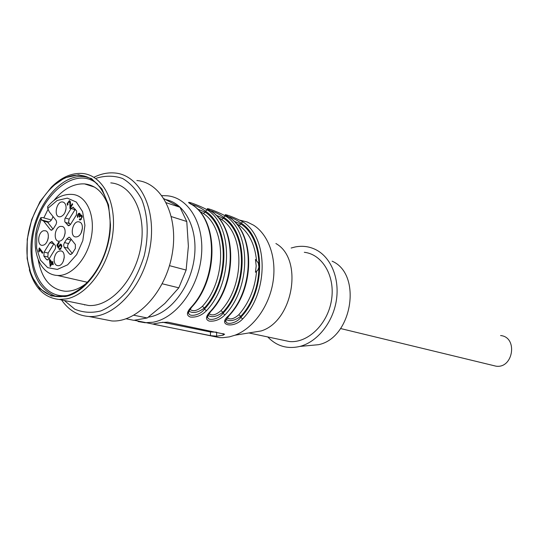 <?xml version="1.0" encoding="UTF-8"?>
<svg xmlns="http://www.w3.org/2000/svg" width="539" height="539" viewBox="0 0 539 539"><rect width="100%" height="100%" fill="white"/><g stroke="black" fill="none" stroke-linecap="round" stroke-linejoin="round"><path stroke-width="0.81" d="M233.946 221.192L240.994 224.089L239.046 225.241L236.176 223.537M227.236 317.895C230.281 319.923 234.128 318.872 238.79 314.749C249.052 302.837 254.96 288.486 256.524 271.696M255.452 259.468L256.193 265.929L255.452 272.256L257.804 270.16L258.922 267.101L258.262 262.917L255.452 259.468M226.239 319.526C230.018 321.709 234.856 320.624 240.758 316.285L240.758 317.37L242.712 318.913C233.589 328.911 216.9 325.522 228.563 315.713L229.041 315.686C225.78 320.159 224.729 322.019 225.902 321.264C226.306 325.455 237.153 322.949 240.758 317.37C266.057 291.289 265.693 238.177 240.994 223.045L240.994 224.089C264.811 239.235 265.148 290.595 240.758 316.285L238.79 314.749M211.295 335.959L219.609 337.623L222.856 337.683L229.446 336.862L234.957 335.218C253.027 328.46 268.873 306.819 272.902 282.645C276.972 258.464 268.772 234.903 253.633 225.221L247.111 221.953L240.138 220.229M228.563 315.713C254.859 288.419 254.59 232.882 229.041 217.217C217.756 211.376 233.852 216.826 242.921 221.886C268.375 237.416 268.779 292.098 242.712 318.913M210.23 311.562C236.81 283.649 236.729 227.013 211.072 211.173C199.693 205.265 216.435 210.931 225.504 216.031C251.08 231.73 251.309 287.482 224.958 314.897C220.175 319.58 214.92 321.648 209.199 321.096C205.292 319.62 205.635 316.44 210.23 311.562L210.877 311.374M188.63 313.038C189.169 317.532 200.737 314.992 204.416 309.103L206.471 310.713C201.64 315.504 196.257 317.612 190.328 317.026C186.224 315.497 186.487 312.236 191.129 307.243C217.992 278.683 218.12 220.896 192.362 204.887C180.902 198.904 198.325 204.8 207.387 209.941L205.346 211.133C201.141 208.014 196.58 205.757 191.655 204.348M161.006 322.551L152.988 324.027L154.336 324.424L210.446 335.642L216.617 336.188L223.153 335.184L224.622 334.187L167.69 322.16L161.006 322.551M225.908 320.334L225.881 321.19M242.921 221.886L240.994 223.045C237.12 220.161 232.888 218.039 228.3 216.678M197.308 208.964L205.339 212.218C229.365 227.707 229.344 281.115 204.429 307.978C198.089 312.647 192.922 313.685 188.933 311.097M188.657 311.778L188.61 312.923M215.998 215.202L223.517 218.268C247.448 233.589 247.61 285.953 222.957 312.216C216.846 316.716 211.847 317.774 207.96 315.396M207.663 316.144L207.63 317.141M211.072 211.173L211.369 211.342C237.194 227.418 237.301 283.676 210.736 311.535C207.488 316.083 206.457 317.976 207.65 317.222C208.115 321.574 219.312 319.054 222.951 313.321L224.958 314.897M208.984 313.705C212.076 315.969 216.058 314.951 220.936 310.646L222.957 312.216L222.951 313.321C248.526 286.654 248.338 232.504 223.523 217.204C219.488 214.205 215.095 212.016 210.345 210.634M308.665 345.607L318.434 344.704C352.236 338.094 362.491 274.115 332.112 261.179M267.775 336.956C276.635 346.173 287.354 349.326 299.94 346.415C317.235 341.948 332.752 322.733 336.296 300.755C339.907 278.778 331.067 257.366 315.901 249.712C309.332 246.431 302.379 245.528 295.042 246.997L291.154 248.028M282.53 340.082L289.51 341.558C307.87 343.255 327.692 324.175 331.465 300.27C335.48 276.386 322.49 254.28 304.313 252.299M234.957 335.218L261.213 330.939C293.391 321.049 303.625 258.828 275.894 243.527M225.504 216.031L223.523 217.204L223.517 218.268L221.516 219.44L218.14 217.473M189.984 309.325C193.117 311.845 197.24 310.862 202.354 306.374C226.508 280.287 226.562 228.482 203.277 213.404L199.383 211.173M216.26 332.125L210.473 331.984L162.623 322.221M229.041 217.217L229.324 217.379C255.028 233.266 255.318 288.439 229.041 315.686L229.169 315.537M192.362 204.887L192.679 205.063C218.618 221.327 218.517 278.71 191.662 307.217L191.129 307.243M203.277 213.404L205.339 212.218L205.346 211.133C230.268 226.602 230.268 281.83 204.416 309.103L204.429 307.978L202.354 306.374M500.59 335.548C518.12 337.05 513.364 368.878 495.968 366.163L492.902 365.415M51.407 187.127C61.244 177.365 71.519 172.803 82.231 173.45C102.457 174.892 116.788 201.465 112.846 233.434C109.127 265.383 87.79 294.907 66.533 298.882L59.216 299.448C44.494 297.899 34.53 287.994 29.322 269.729M80.634 303.855L88.632 305.498C110.3 307.082 135.094 280.024 140.807 246.936C146.803 213.868 132.21 184.466 110.764 182.889M110.482 224.75L108.561 204.968L101.938 188.987L91.522 178.591L78.62 174.798L64.754 177.816L51.434 187.1L40.048 201.519L31.713 219.501L27.253 239.181L27.132 258.579L31.41 275.692L39.738 288.655L51.34 295.951L65.01 296.565C87.581 292.886 110.104 258.046 110.482 224.75M50.012 261.085L50.37 265.208L51.623 263.194L50.012 261.085L51.36 261.408M27.038 245.703C25.542 273.03 38.727 295.958 57.922 296.625C78.829 298.094 102.962 271.191 108.703 238.447C114.713 205.716 100.8 176.745 80.089 175.37C55.039 172.44 27.94 209.476 27.038 245.703M51.623 263.194L52.963 263.51M50.37 265.208L51.003 265.356M64.269 257.319L63.238 261.455M82.433 228.246L81.133 232.989M65.994 209.044L65.057 212.332M48.267 237.928L47.648 240.3M65.145 233.05L64.141 236.796M87.837 177.277L83.949 176.637C58.906 173.686 31.848 210.581 30.972 246.68C30.649 273.132 38.983 289.719 55.975 296.45M70.238 201.303L69.726 201.768M61.433 244.686L60.772 245.265M64.276 257.184L63.184 261.577M82.44 228.132L81.072 233.097M66.014 208.876L64.983 212.487M48.301 237.699L47.567 240.515M65.158 232.902L64.08 236.931M44.124 252.084L43.827 256.025L46.522 259.555L47.365 259.953L49.204 258.727L55.349 248.715L55.665 246.532L55.099 245.124L51.751 241.519L49.884 242.766L44.124 252.084L48.112 253.067L53.833 243.85M48.112 253.067L47.823 256.995L43.827 256.025M49.096 258.882L47.823 256.995M71.202 239.303L67.84 244.868L67.584 246.707L68.096 248.183L64.114 247.158L69.45 253.943L70.468 254.509L72.213 253.492L75.359 248.472L75.359 244.511L69.976 237.766L68.985 237.221L66.816 238.952L64.357 242.853L63.615 244.949L64.114 247.158M72.246 253.438L68.096 248.183M65.192 218.019L69.147 219.144L75.015 209.671L71.074 208.512L64.855 218.679L64.801 221.785L68.514 225.807L70.447 224.527L76.383 214.98L76.659 210.992L73.034 207.205L71.074 208.512M69.147 219.144L68.554 222.297L70.38 224.628M75.366 209.193L75.015 209.671M82.036 215.566L80.149 215.391L81.153 214.866L82.278 216.921L80.426 220.027L79.26 219.757L79.705 218.868L80.56 219.077C81.854 217.844 81.935 216.772 80.803 215.856L79.476 217.197L79.125 216.617L79.644 215.371L79.031 214.158L77.515 217.487L77.32 215.364L78.532 213.484L79.321 213.215L80.257 214.327L80.149 215.391M80.156 213.916L79.678 214.347M97.418 183.974C72.617 162.589 32.623 202.826 32.084 246.404C30.406 275.624 46.408 299.084 67.618 295.426M70.373 204.793L70.292 206.922L72.287 203.695L72.718 204.22L70.03 208.566L69.834 202.853L69.113 201.586L67.752 203.452L68.069 204.463L67.516 205.231L67.126 203.634L69.383 200.623L70.494 202.765L70.373 204.793M69.78 208.094L70.238 208.229M70.292 206.922L70.932 207.111M53.065 262.055L52.519 262.931L53.381 264.049L52.883 264.844L52.027 263.719L50.289 266.515L49.406 260.027L49.804 259.38L52.115 262.405L52.66 261.53L53.065 262.055M52.115 262.405L52.755 262.554M49.406 260.027L50.498 260.29M49.884 265.983L50.525 266.138M52.027 263.719L53.368 264.036M60.179 244.147L61.924 246.235L60.125 249.604L58.994 249.301L59.472 248.412L60.253 248.641C61.594 247.381 61.601 246.208 60.267 245.137L58.32 248.183L56.858 245.184L58.859 241.957L59.283 242.496L57.673 245.09L58.428 246.68L60.179 244.147L61.17 244.403M58.428 246.68L58.866 246.788M56.858 245.184L57.835 245.434M58.994 249.301L60.146 249.591M54.109 259.454C54.237 263.881 55.847 265.956 58.926 265.673C64.242 264.784 66.337 252.488 61.439 250.992C57.478 250.581 55.032 253.404 54.109 259.454M76.962 236.796C82.339 235.839 84.542 223.618 79.624 222.061C72.408 219.036 68.743 238.777 76.895 236.81L76.962 236.796M66.081 207.993C66.102 205.022 65.212 203.095 63.42 202.219C56.501 199.282 52.728 218.531 60.59 216.691C63.75 215.512 65.583 212.615 66.081 207.993M43.733 230.705C37.474 231.986 36.78 246.99 43.08 245.205C48.24 244.383 50.437 232.269 45.7 230.807L43.733 230.705M60.375 226.387C53.954 227.701 53.294 242.894 59.762 241.068C65.044 240.219 67.274 228.004 62.436 226.488L60.375 226.387M52.997 216.496C51.879 220.141 50.08 222.034 47.614 222.183L43.612 221.084L50.403 229.722L51.346 230.247L53.476 228.529L56.076 224.359L56.642 222.223L56.13 220.424L49.278 211.84L47.735 208.478L47.627 206.686M39.057 248.418L39.367 247.913L42.871 252.501L42.386 253.29L39.657 249.705L39.206 251.949L38.795 251.403L39.057 248.418L39.92 248.634M38.795 251.403L39.327 251.538M39.657 249.705L40.991 250.035M79.321 213.215L79.664 213.316L79.321 213.215M79.125 216.617L79.664 216.772M79.26 219.757L80.318 220.06M38.269 260.034C41.799 279.04 50.713 289.436 65.017 291.222C72.745 291.559 80.399 288.48 87.978 281.978M108.352 205.79C103.414 192.423 95.497 185.126 84.589 183.907C73.594 183.395 63.4 188.886 54.015 200.38M48.18 209.031L43.834 217.891M53.105 229.176L47.58 222.176M43.612 221.084L41.591 219.932L40.829 217.574L42.871 217.621L51.38 219.993M64.336 300.506L74.753 309.157C82.858 312.607 91.549 313.199 100.827 310.942C110.124 306.981 118.829 300.412 126.941 291.222C134.366 280.772 140.127 268.934 144.23 255.715C148.939 235.516 148.009 215.364 141.784 199.578C136.758 190.038 130.344 182.997 122.535 178.456C114.207 175.566 105.529 175.471 96.501 178.166M61.561 299.933C68.621 310.168 77.751 315.686 88.962 316.494C114.255 318.3 143.313 286.687 149.983 247.913C156.977 209.159 139.81 174.885 114.841 172.992C107.908 172.379 100.934 173.807 93.927 177.291M84.38 304.623L84.643 304.986M102.821 319.196L111.775 320.941C136.98 322.787 165.729 291.976 172.184 254.071C178.961 216.193 161.74 182.539 136.866 180.525M133.901 315.234L147.235 317.97L133.807 320.321L126.126 318.785M147.235 317.97L164.846 303.47L178.813 287.826L162.246 283.784M178.813 287.826L186.13 270.059L188.381 246.222L186.77 221.489L171.382 216.617M169.475 265.653L186.13 270.059M186.77 221.489L179.979 207.259L164.031 198.723M166.308 202.752L179.979 207.259M256.497 260.35C254.866 244.423 249.045 232.72 239.046 225.241M161.909 195.596L167.346 195.805C189.115 197.779 204.961 224.952 201.283 257.15C197.84 289.328 175.438 318.67 152.638 322.275L144.971 322.713L138.038 321.513M207.387 209.941C233.07 225.807 233.104 282.672 206.471 310.713M148.353 317.154L149.364 316.993C170.021 313.604 190.375 287.543 194.249 258.349C198.312 229.149 185.207 203.338 165.803 199.625M220.936 310.646C244.834 285.138 244.706 234.35 221.516 219.44M223.166 333.54L223.153 335.184M216.644 332.199L216.617 336.188M210.473 331.984L210.446 335.642M154.349 323.69L154.336 324.424M67.126 203.634L67.779 203.83M69.834 202.853L70.494 203.048M60.253 248.641L61.069 248.843M53.765 243.763L49.884 242.766M46.522 259.555L47.883 259.879M64.565 242.57L68.541 243.608M70.791 240.003L66.816 238.952M69.45 253.943L71.168 254.374M67.328 224.938L69.484 225.538M69.261 223.53L65.307 222.425M50.403 229.722L51.973 230.146M39.091 249.725L39.643 249.86M78.532 213.484L80.116 213.943M79.644 215.371L81.221 215.829M80.56 219.077L81.362 219.306M41.105 219.319L36.847 233.663L36.591 248.055L40.412 260.094L47.722 267.681L57.343 269.412L67.604 264.824L76.659 254.617L82.817 240.589L84.919 225.329L82.595 211.665L76.329 202.051L67.314 198.136L57.201 200.454L47.735 208.478M40.546 218.207C28.863 242.402 36.962 274.459 57.437 275.463C71.485 276.487 87.554 258.45 91.408 236.621C95.45 214.805 86.253 195.286 72.28 194.417C63.258 193.818 55.079 197.853 47.749 206.538M41.591 219.932L48.961 221.96M219.609 337.623L134.588 320.334M225.902 320.361L225.895 321.257M188.643 311.818L188.63 313.004C187.444 313.725 188.455 311.791 191.662 307.217M207.65 316.184L207.643 317.215M318.434 344.704L299.94 346.415M289.51 341.558L248.863 332.947M229.183 217.278L226.057 215.216M211.227 211.248L208.169 209.206M192.538 204.961L189.566 202.96M340.567 328.534L495.968 366.163M88.632 305.498L59.216 299.448M83.949 176.637L80.089 175.37M69.383 200.623L69.733 200.73M69.329 201.647L70.441 201.984M60.523 244.113L60.88 244.207M60.267 245.137L61.823 245.535M60.018 248.668L61.015 248.917M61.945 251.248L61.439 250.992M80.264 222.405L79.624 222.061M64.053 202.563L63.42 202.219M46.213 231.069L45.7 230.807M63.009 226.791L62.436 226.488M52.195 241.634L51.751 241.519M69.464 237.349L68.985 237.221M73.034 207.205L73.553 207.36M79.226 214.212L80.271 214.515M80.803 215.856L82.258 216.28M80.291 219.11L81.295 219.393M87.581 282.321L57.437 275.463M94.453 187.08L84.589 183.907M111.775 320.941L88.962 316.494"/></g></svg>
